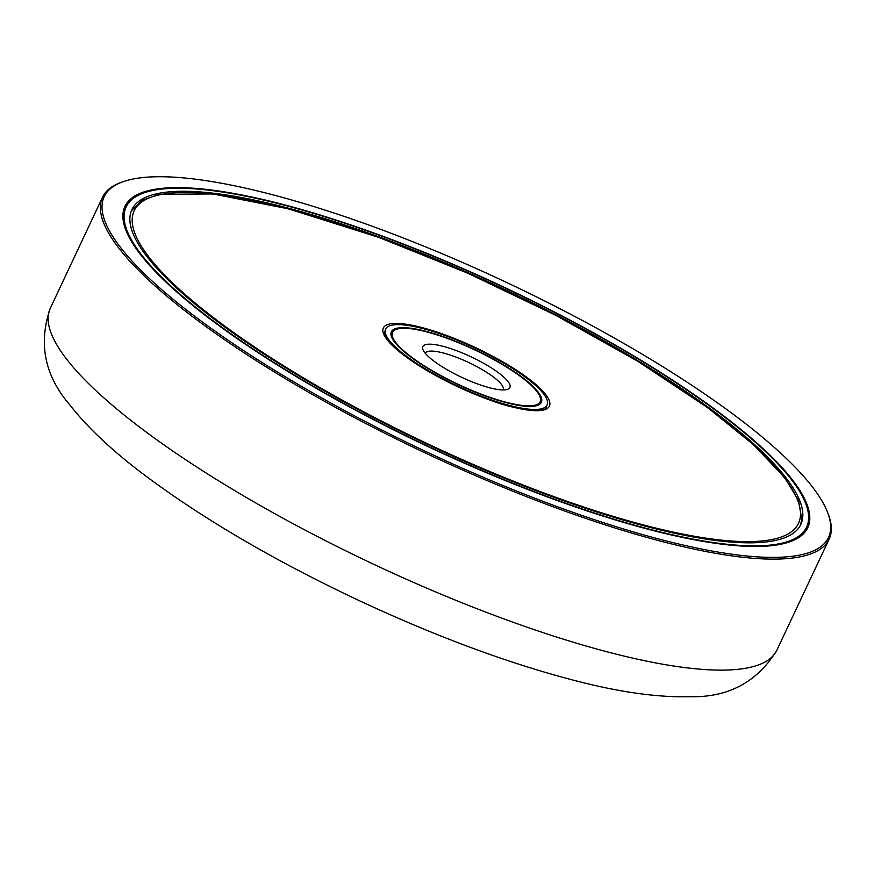 <?xml version="1.0" encoding="UTF-8"?>
<svg xmlns="http://www.w3.org/2000/svg" width="874" height="874" viewBox="0 0 874 874"><rect width="100%" height="100%" fill="white"/><g stroke="black" fill="none" stroke-linecap="round" stroke-linejoin="round"><path stroke-width="1.31" d="M425.288 353.304A43.023 10.073 -154.8 0 1 425.321 353.227A43.023 10.073 -154.8 0 1 454.021 356.373A43.023 10.073 -154.8 0 1 503.173 389.859A43.023 10.073 -154.8 0 1 503.129 389.935M454.917 350.081A48.114 11.264 25.2 0 0 422.95 349.622A48.114 11.264 25.2 0 0 461.559 377.251A48.114 11.264 25.2 0 0 507.466 389.389A48.114 11.264 25.2 0 0 498.672 372.903A48.114 11.264 25.2 0 0 454.917 350.081M485.747 395.824A81.577 19.097 -154.8 0 1 411.578 357.138A81.577 19.097 -154.8 0 1 396.676 329.181A81.577 19.097 -154.8 0 1 474.484 349.775A81.577 19.097 -154.8 0 1 539.957 396.61A81.577 19.097 -154.8 0 1 485.747 395.824M541.028 402.87A82.855 19.392 25.2 0 0 540.58 398.194L539.957 396.61M396.676 329.181L395.059 329.716A82.855 19.392 25.2 0 0 391.17 332.36M556.05 500.114A377.295 88.307 25.2 0 0 788.654 542.208A377.295 88.307 25.2 0 0 503.959 287.153A377.295 88.307 25.2 0 0 125.954 230.375A377.295 88.307 25.2 0 0 556.05 500.114M806.593 527.153A376.017 88.012 25.2 0 0 740.289 429.462A376.017 88.012 25.2 0 0 376.159 234.145A376.017 88.012 25.2 0 0 126.129 206.952A376.017 88.012 25.2 0 0 428.883 446.69A376.017 88.012 25.2 0 0 806.593 527.153L806.068 528.278A376.017 88.012 -154.8 0 1 787.835 542.47M126.282 231.173A376.017 88.012 -154.8 0 1 125.594 208.078L126.129 206.952M561.501 508.209A400.237 93.682 -154.8 0 1 197.568 318.409A400.237 93.682 -154.8 0 1 124.469 181.246A400.237 93.682 -154.8 0 1 506.243 282.291A400.237 93.682 -154.8 0 1 827.46 512.044A400.237 93.682 -154.8 0 1 561.501 508.209M124.469 181.246L122.852 181.781A401.516 93.977 25.2 0 0 102.531 197.218A401.516 93.977 25.2 0 0 561.272 509.782A401.516 93.977 25.2 0 0 829.131 539.138A401.516 93.977 25.2 0 0 828.082 513.628L827.46 512.044M735.646 428.402A369.647 86.515 -154.8 0 1 800.824 524.444A369.647 86.515 -154.8 0 1 429.516 445.336A369.647 86.515 -154.8 0 1 131.887 209.662A369.647 86.515 -154.8 0 1 377.688 236.406A369.647 86.515 -154.8 0 1 735.646 428.402M445.15 335.583A89.224 20.889 25.2 0 0 385.62 329.061A89.224 20.889 25.2 0 0 457.463 385.947A89.224 20.889 25.2 0 0 547.091 405.044A89.224 20.889 25.2 0 0 445.15 335.583M446.658 337.834A82.855 19.392 -154.8 0 1 541.323 402.335A82.855 19.392 -154.8 0 1 458.096 384.604A82.855 19.392 -154.8 0 1 391.388 331.781A82.855 19.392 -154.8 0 1 446.658 337.834M776.899 650.136C757.31 682.081 728.282 697.605 689.837 696.72C658.286 697.528 620.911 692.383 577.725 681.294C510.099 663.967 437.011 636.949 358.449 600.263C275.266 561.01 204.527 519.702 146.22 476.341C113.522 451.978 88.077 428.194 69.887 404.99C44.65 375.711 38.117 343.46 50.299 308.227A401.516 93.977 25.2 0 0 509.039 620.791A401.516 93.977 25.2 0 0 776.899 650.136L829.131 539.138M488.173 399.418A91.77 21.479 25.2 0 0 525.285 376.224A91.77 21.479 25.2 0 0 385.609 325.521A91.77 21.479 25.2 0 0 488.173 399.418M553.624 496.519A367.102 85.925 -154.8 0 1 143.784 249.953A367.102 85.925 -154.8 0 1 379.098 237.586A367.102 85.925 -154.8 0 1 788.927 484.163A367.102 85.925 -154.8 0 1 553.624 496.519M50.299 308.227L102.531 197.218M546.032 407.284C550.456 409.906 526.279 414.549 487.987 399.265C450.591 385.947 407.24 361.159 391.639 344.454C378.617 327.553 386.374 333.955 384.571 331.312M800.278 525.514L801.786 519.746L798.563 500.594L784.918 477.958L753.552 444.757L707.885 407.819L637.965 361.377L555.886 315.372L467.448 273.059L378.912 237.433L288.147 208.777L212.841 193.941L159.254 194.301L141.905 200.419L131.406 210.776"/></g></svg>
